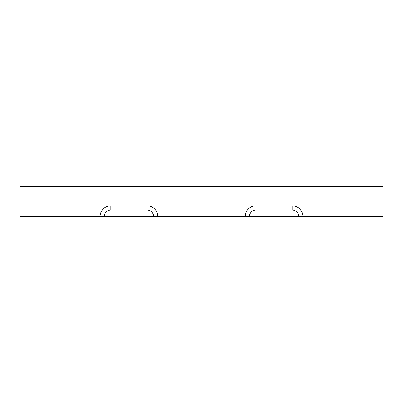 <?xml version="1.0" encoding="UTF-8"?>
<svg xmlns="http://www.w3.org/2000/svg" width="403" height="403" viewBox="0 0 403 403"><rect width="100%" height="100%" fill="white"/><g stroke="black" fill="none" stroke-linecap="round" stroke-linejoin="round"><path stroke-width="0.6" d="M298.749 216.613A6.574 6.574 0 0 0 292.175 210.039L255.905 210.039A6.574 6.574 0 0 0 249.331 216.613L382.85 216.613L382.85 186.388L20.15 186.388L20.15 216.613L249.331 216.613M302.935 216.613A10.76 10.76 0 0 0 292.175 205.852L255.905 205.852A10.76 10.76 0 0 0 245.145 216.613M100.065 216.613A10.76 10.76 0 0 1 110.825 205.852L147.095 205.852A10.76 10.76 0 0 1 157.855 216.613M153.669 216.613A6.574 6.574 0 0 0 147.095 210.039L110.825 210.039A6.574 6.574 0 0 0 104.251 216.613M255.905 205.852L255.905 210.039M292.175 205.852L292.175 210.039M147.095 205.852L147.095 210.039M110.825 205.852L110.825 210.039"/></g></svg>
